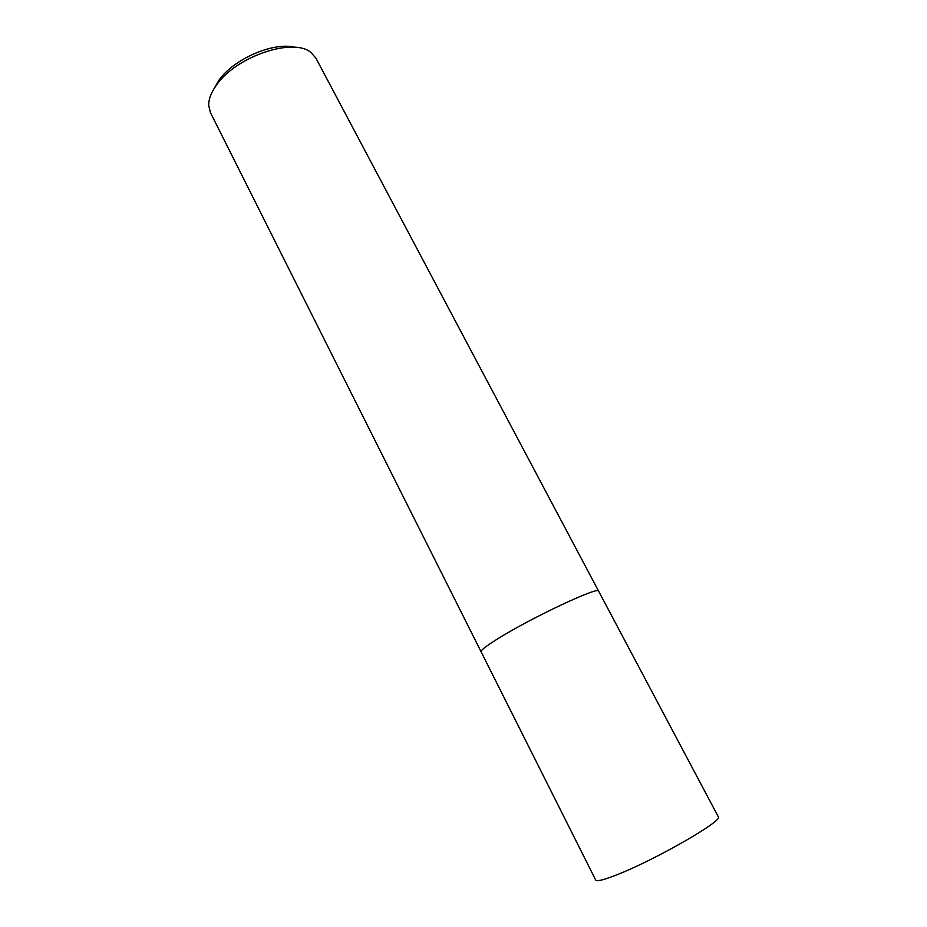 <?xml version="1.0" encoding="UTF-8"?>
<svg xmlns="http://www.w3.org/2000/svg" width="927" height="927" viewBox="0 0 927 927"><rect width="100%" height="100%" fill="white"/><g stroke="black" fill="none" stroke-linecap="round" stroke-linejoin="round"><path stroke-width="1.39" d="M497.37 639.027C486.049 646.107 480.626 650.372 481.113 651.808L595.702 880.047C596.756 881.681 603.778 879.943 616.779 874.833C655.041 860.013 724.3 820.128 718.298 816.768L598.622 591.159C599.665 585.609 530.545 618.1 497.37 639.027C486.049 646.107 480.626 650.372 481.113 651.808L210.441 112.642L208.702 105.423C208.587 99.119 211.263 92.225 216.721 84.739C236.362 56.211 293.778 37.126 311.055 52.596L315.933 58.192L598.622 591.159C599.665 585.609 530.545 618.1 497.37 639.027M294.473 47.265C273.535 41.773 233.905 58.876 219.085 80.035L213.963 88.818"/></g></svg>
